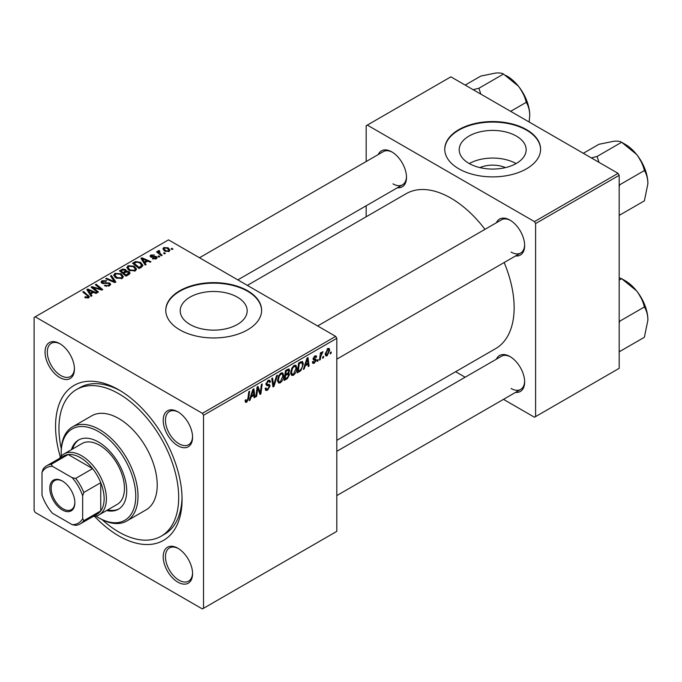 <?xml version="1.0" encoding="UTF-8"?>
<svg xmlns="http://www.w3.org/2000/svg" width="682" height="682" viewBox="0 0 682 682"><rect width="100%" height="100%" fill="white"/><g stroke="black" fill="none" stroke-linecap="round" stroke-linejoin="round"><path stroke-width="1.02" d="M479.906 167.61A21.21 12.25 180 0 1 505.447 167.61M516.351 136.076A33.478 19.326 0 0 0 479.864 131.882A33.478 19.326 0 0 0 459.199 149.742A33.478 19.326 0 0 0 469.003 163.407A33.478 19.326 0 0 0 505.49 167.602A33.478 19.326 0 0 0 526.154 149.742A33.478 19.326 0 0 0 516.351 136.076M516.078 163.569A33.478 19.326 0 0 0 469.276 163.569M526.564 129.657A47.919 27.664 0 0 0 474.34 123.664A47.919 27.664 0 0 0 444.758 149.222A47.919 27.664 0 0 0 458.79 168.786A47.919 27.664 0 0 0 511.014 174.78A47.919 27.664 0 0 0 540.596 149.222A47.919 27.664 0 0 0 526.564 129.657M540.596 149.477A47.919 27.664 0 0 0 526.564 130.177A47.919 27.664 0 0 0 474.544 124.133A47.919 27.664 0 0 0 444.758 149.477M190.014 324.479A33.478 19.326 180 0 1 180.21 310.813A33.478 19.326 180 0 1 200.875 292.953A33.478 19.326 180 0 1 237.362 297.147A33.478 19.326 180 0 1 247.174 310.813A33.478 19.326 180 0 1 226.501 328.673A33.478 19.326 180 0 1 190.014 324.479M247.575 290.728A47.919 27.664 0 0 0 195.35 284.735A47.919 27.664 0 0 0 165.769 310.293A47.919 27.664 0 0 0 179.809 329.858A47.919 27.664 0 0 0 232.025 335.851A47.919 27.664 0 0 0 261.615 310.293A47.919 27.664 0 0 0 247.575 290.728M261.607 310.549A47.919 27.664 0 0 0 247.575 291.248A47.919 27.664 0 0 0 195.564 285.204A47.919 27.664 0 0 0 165.769 310.549M177.883 582.155A20.767 11.986 60 0 1 163.203 556.725A20.767 11.986 60 0 1 177.883 548.251L177.883 548.251A20.767 11.986 60 0 1 192.571 573.681A20.767 11.986 60 0 1 177.883 582.155M178.462 548.592A19.164 11.065 -120 0 0 169.434 547.953A19.164 11.065 -120 0 0 166.493 563.315A19.164 11.065 -120 0 0 179.016 580.203A19.164 11.065 -120 0 0 188.599 581.149A19.164 11.065 -120 0 0 192.554 573.008M59.743 377.521A20.767 11.986 60 0 1 45.055 352.091A20.767 11.986 60 0 1 59.743 343.617L59.743 343.617A20.767 11.986 60 0 1 74.423 369.047A20.767 11.986 60 0 1 59.743 377.521M60.314 343.958A19.164 11.065 -120 0 0 51.286 343.319A19.164 11.065 -120 0 0 48.345 358.681A19.164 11.065 -120 0 0 60.869 375.569A19.164 11.065 -120 0 0 70.451 376.515A19.164 11.065 -120 0 0 74.415 368.374M177.883 445.738A20.767 11.986 60 0 1 163.203 420.3A20.767 11.986 60 0 1 177.883 411.826L177.883 411.826A20.767 11.986 60 0 1 192.571 437.256A20.767 11.986 60 0 1 177.883 445.738M178.462 412.175A19.164 11.065 -120 0 0 169.434 411.527A19.164 11.065 -120 0 0 166.493 426.889A19.164 11.065 -120 0 0 179.016 443.777A19.164 11.065 -120 0 0 188.599 444.732A19.164 11.065 -120 0 0 192.554 436.582M496.377 222.767A20.767 11.986 60 0 1 509.957 220.107L509.957 220.107A20.767 11.986 60 0 1 524.646 245.537A20.767 11.986 60 0 1 515.549 255.963M510.537 220.448A19.164 11.065 -120 0 0 501.5 219.809L317.642 325.962M378.237 154.558A20.767 11.986 60 0 1 391.809 151.898L391.809 151.898A20.767 11.986 60 0 1 406.498 177.329A20.767 11.986 60 0 1 397.401 187.755M392.389 152.239A19.164 11.065 -120 0 0 383.361 151.6L199.494 257.753M496.377 359.192A20.767 11.986 60 0 1 509.957 356.533L509.957 356.533A20.767 11.986 60 0 1 524.646 381.963A20.767 11.986 60 0 1 515.549 392.389M510.537 356.874A19.164 11.065 -120 0 0 501.5 356.234L336.806 451.322M60.383 457.136A89.453 51.644 60 0 1 118.813 389.848A89.453 51.644 60 0 1 182.068 499.403A89.453 51.644 60 0 1 118.813 535.924A89.453 51.644 60 0 1 94.576 516.359M120.535 390.871A84.662 48.882 -120 0 0 79.871 387.615L76.486 389.567A84.662 48.882 -120 0 0 61.295 448.85M336.806 440.316L495.609 348.638A89.453 51.644 -120 0 0 504.16 262.544M484.987 229.34A89.453 51.644 -120 0 0 450.887 198.13A89.453 51.644 -120 0 0 406.157 193.697L247.353 285.383M203.526 415.278L202.392 413.326L335.68 336.379L168.514 239.868L34.1 317.462L34.1 510.494L35.225 512.446L202.392 608.958L336.806 531.363L336.806 338.332L203.526 415.278L203.526 608.31M296.866 367.948C296.875 370.838 295.732 373.267 293.413 375.236L291.717 375.441L290.702 372.858L291.785 368.195L294.13 365.458L295.903 365.288L296.866 367.948L295.962 367.428M305.186 365.833L304.215 368.885L303.328 369.397L307.002 358.152L308 357.573L309.082 366.072L308.264 366.549L308 364.214L305.186 365.833L304.598 365.492M246.731 402.192L245.546 402.38L245.188 400.24L246.006 399.643L245.929 400.487L246.782 401.101L247.864 398.757L248.811 391.749L249.646 391.263L248.666 398.518L246.731 402.192L245.111 401.263M245.332 400.138L246.782 401.101M265.136 388.518L267.634 389.055L269.245 386.6L269.032 385.927L266.884 385.611L265.954 384.154L268.171 380.454L269.799 380.206L270.481 381.758L269.654 382.534L269.254 381.374L268.137 381.536L266.773 383.616L267.088 384.256L269.509 384.554L270.063 386.038L267.583 390.155L265.792 390.479L265.136 388.476L265.954 387.896L266.33 389.286L265.136 388.587M266.065 383.207L267.088 384.256M277.455 375.211L274.002 386.336L272.945 386.941L271.743 378.51L272.57 378.024L273.601 385.253L276.568 375.722L277.455 375.211M283.721 375.535C283.738 378.425 282.587 380.854 280.276 382.832L278.58 383.028L277.557 380.445L278.64 375.782L280.993 373.045L282.757 372.875L283.721 375.535L282.817 375.015M331.247 351.98L331.06 353.387L330.233 353.864L330.403 352.458L331.247 351.98M288.588 368.936L289.671 370.369L288.588 373.225L289.569 374.503L287.301 378.655L284.13 380.479L285.468 370.582L289.177 369.022M288.009 372.892L289.117 373.327M251.078 397.077L250.106 400.129L249.211 400.641L252.886 389.388L253.892 388.808L254.974 397.316L254.147 397.794L253.883 395.458L251.078 397.077L250.49 396.736M257.464 390.309L256.62 396.361L255.793 396.847L257.14 386.933L258.009 386.438L260.268 392.875L261.368 384.495L262.203 384.009L260.865 393.915L260.004 394.418L257.719 387.998L257.464 390.309L256.739 389.882M314.334 363.165L312.885 363.404L312.365 361.929L313.191 361.332L314.368 362.312L315.451 360.667L313.49 359.866L313.089 358.894L314.811 356.013L316.209 355.782L316.678 356.95L315.86 357.538L314.769 356.865L313.908 358.272L315.86 359.158L316.269 360.122L314.334 363.165L312.365 362.031M312.509 361.827L314.368 362.312M315.28 360.19L313.106 359.226M315.86 357.538L314.155 356.507M313.157 358.28L314.666 358.962M300.881 370.59L297.275 372.892L298.614 362.995L302.493 361.494L303.328 364L300.881 370.59L300.097 370.138M329.721 350.181L327.155 355.757L325.834 355.91L325.203 354.239L327.803 348.511L329.082 348.374L329.721 350.181L328.733 349.602M323.652 356.362L323.456 357.777L322.637 358.255L322.808 356.848L323.652 356.362M320.711 356.712L320.293 359.61L319.457 360.087L320.429 352.884L321.265 352.406L321.052 353.898L322.944 351.554L320.711 356.712L319.969 356.285M318.102 359.567L317.914 360.983L317.087 361.451L317.266 360.053L318.102 359.567M159.784 256.637L158.957 257.114L158.002 256.364L158.846 255.878L159.784 256.637M165.325 253.44L164.507 253.917L163.552 253.158L164.388 252.681L165.325 253.44M126.843 267.787L127.994 265.75L134.243 266.202L136.553 269.126L135.386 270.839L129.256 270.439L126.809 267.446M146.084 264.548L145.198 265.059L140.961 258.376L141.967 257.796L150.961 261.735L150.134 262.212L147.713 261.121L144.899 262.74L146.084 264.548M129.171 274.317L126 276.142L119.427 270.805L122.683 269.083L125.565 269.492L126.4 271.231L128.983 271.581L130.066 273.09L129.171 274.317M126.554 270.72L126.4 271.854M115.872 281.998L114.823 282.604L105.701 278.733L106.528 278.256L114.346 281.572L110.527 275.946L111.413 275.434L115.872 281.998M87.833 298.145L87.424 295.749L82.769 291.973L83.605 291.495L89.436 296.823L88.703 297.795L84.696 297.267L85.412 296.73L87.833 297.233L88.217 296.713L88.217 298.025M98.489 292.024L97.662 292.51L91.107 287.165L91.968 286.662L100.945 289.228L95.335 284.718L96.171 284.241L102.735 289.577L101.874 290.08L92.897 287.523L98.489 292.024M202.392 413.326L35.225 316.815M91.976 295.792L91.081 296.303L86.853 289.62L87.85 289.04L96.844 292.979L96.017 293.456L93.596 292.365L90.791 293.985L91.976 295.792M109.555 285.758L104.431 285.63L105.156 285.093L106.528 285.647L108.685 285.195L109.478 284.215L108.967 283.499L101.916 283.226L100.987 282.016L102.027 280.737L106.631 280.728L106.06 281.351L102.922 281.282L102.684 282.723L109.708 282.987L110.689 284.3L109.555 285.758M102.223 283.388L102.223 282.118L102.684 283.55M113.698 275.375L114.849 273.337L121.098 273.789L123.408 276.713L122.249 278.435L116.111 278.026L113.664 275.034M152.393 258.776L153.007 258.18L155.624 258.333L155.82 257.199L150.739 256.995L150.04 256.057L150.824 255.051L154.439 254.983L151.506 255.494L151.438 256.449L155.121 256.321L156.579 256.688L157.235 257.617L156.306 258.768L152.393 258.776M156.169 258.845L155.82 257.199M151.506 255.494L151.438 257.267M141.481 267.208L139.145 268.555L132.572 263.218L135.658 261.556L140.535 262.365L142.947 265.4L141.481 267.208M169.127 251.36L164.882 251.172L162.904 248.802L163.825 247.549L168.139 247.83L169.997 250.089L169.127 251.36M159.17 250.473L160.279 253.704L162.163 255.264L161.327 255.75L156.545 251.871L157.38 251.385L158.36 252.195L158.403 250.678L159.17 250.473L159.741 251.189L158.846 251.828L158.846 253.738M158.054 251.274L158.403 250.678L158.403 253.372M172.93 249.049L172.103 249.527L171.148 248.777L171.983 248.291L172.93 249.049M618.054 173.347L619.179 175.308L535.6 223.56L534.466 221.607L618.054 173.347L450.887 76.836L366.174 125.744L366.174 161.515M366.174 205.785L366.174 216.782M535.6 223.56L535.6 416.591L534.466 417.239L503.487 399.354M465.15 377.223L455.627 371.724M535.6 416.591L619.179 368.331L619.179 175.308M534.466 221.607L367.3 125.096M511.091 252.059A19.164 11.065 -120 0 0 520.673 253.005A19.164 11.065 -120 0 0 524.629 244.864M392.943 183.85A19.164 11.065 -120 0 0 402.525 184.796A19.164 11.065 -120 0 0 406.481 176.655M511.091 388.484A19.164 11.065 -120 0 0 520.673 389.431A19.164 11.065 -120 0 0 524.629 381.289M335.68 336.379L336.806 338.332M102.215 519.718A84.662 48.882 -120 0 0 118.813 532.011A84.662 48.882 -120 0 0 161.14 536.205L164.532 534.245A84.662 48.882 -120 0 0 182.043 497.408M91.968 287.872L91.968 286.662M100.945 289.824L100.945 289.228M96.171 285.408L96.171 284.241M92.897 288.622L92.897 287.523M87.85 291.205L87.85 289.04M90.791 295.835L90.791 293.985M89.061 291.205L90.314 293.192L92.556 291.896L88.106 289.893L89.061 291.205L89.061 293.115M90.314 295.093L90.314 293.192M88.106 291.598L88.106 289.893M92.556 292.962L92.556 291.896M85.412 297.77L85.412 296.73M86.026 298.043L86.026 297.173M83.605 292.646L83.605 291.495M88.421 297.94L88.421 295.4M105.156 285.988L105.156 285.093M105.403 286.09L105.403 285.247M106.528 286.397L106.528 285.647M108.685 286.167L108.685 285.195M102.027 283.286L102.027 280.737M103.698 283.712L103.698 282.953M109.708 285.664L109.708 282.987M106.528 279.083L106.528 278.256M114.346 282.399L114.346 281.572M111.413 277.276L111.413 275.434M114.849 277.148L114.849 273.337M121.098 274.846L121.098 273.789M114.934 277.216L114.934 275.119L116.972 277.574L121.379 277.864L122.172 276.645L120.194 274.215L115.744 273.883L114.951 275.358L114.951 277.233M116.972 278.444L116.972 277.574M121.379 278.802L121.379 277.864M122.683 270.004L122.683 269.083M128.369 274.778L128.139 272.041L125.59 272.229L125.565 269.492M128.983 274.42L128.983 271.581M121.029 270.95L123.075 272.612L125.428 270.882L125.428 272.331L124.772 269.978L122.436 270.14L121.029 270.95L121.029 272.109M123.075 273.772L123.075 272.612M123.843 274.394L123.843 273.235L126.068 275.042L128.813 272.936L128.813 274.522M126.068 276.108L126.068 275.042M125.59 272.229L123.843 273.235M153.007 259.066L153.007 258.18M155.624 259.083L155.624 258.333M150.824 257.037L150.824 255.051M151.984 257.353L151.984 256.671M155.121 257.003L155.121 256.321M156.579 258.597L156.579 256.688M141.967 259.961L141.967 257.796M144.899 264.599L144.899 262.74M143.177 259.961L144.431 261.948L146.673 260.652L142.214 258.649L143.177 259.961L143.177 261.871M144.431 263.849L144.431 261.948M142.214 260.353L142.214 258.649M146.673 261.718L146.673 260.652M135.658 262.51L135.658 261.556M140.535 263.397L140.535 262.365M134.175 263.363L139.205 267.455L141.703 265.23L139.657 262.809L136.536 262.152L134.175 263.363L134.175 264.522M139.205 268.52L139.205 267.455M140.262 267.907L140.262 266.841M127.994 269.56L127.994 265.75M134.243 267.259L134.243 266.202M128.097 267.77L130.117 269.987L134.525 270.277L135.317 269.058L133.34 266.628L128.889 266.295L128.097 267.77L128.097 269.646L128.097 267.77M130.117 270.856L130.117 269.987M134.525 271.214L134.525 270.277M163.825 250.413L163.825 247.549M168.139 248.913L168.139 247.83M164.507 247.984L163.987 248.76L165.615 250.644L168.42 250.942L168.889 250.209L167.32 248.308L164.507 247.984M165.615 251.513L165.615 250.644M168.42 251.667L168.42 250.942M164.388 253.823L164.388 252.681M157.38 252.545L157.38 251.385M158.36 253.337L158.36 252.195M158.846 257.02L158.846 255.878M171.983 249.433L171.983 248.291M330.344 352.978L331.06 353.387M286.372 378.118L287.301 378.655M287.761 369.26L289.671 370.369M287.497 373.301L289.569 374.503M285.434 370.846L286.142 371.255L285.724 374.341L287.062 373.574L288.401 372.423L288.853 370.88L287.395 369.465M285.016 373.932L285.724 374.341M286.628 369.908L287.548 370.445L286.142 371.255M288.853 370.88L287.548 370.445M284.854 375.091L285.57 375.501L285.119 378.842L287.472 377.436L288.75 374.947L287.241 373.463M284.403 378.433L285.119 378.842M286.389 373.966L287.31 374.495L285.57 375.501M288.75 374.947L287.31 374.495M277.617 381.298L280.276 382.832M279.288 376.114L278.384 380.019L279.083 381.826L280.336 381.724L282.902 375.91L282.203 374.026L280.958 374.128L279.288 376.114L278.657 375.748M277.591 379.567L278.384 380.019M280.157 373.668L280.958 374.128M272.757 385.62L274.002 386.336M272.63 384.691L273.601 385.253M265.136 388.749L267.583 390.155M268.188 380.437L270.481 381.758M268.017 380.547L270.473 381.963M267.335 381.067L268.137 381.536M265.98 383.685L270.063 386.038M247.95 398.109L248.666 398.518M249.493 399.78L250.106 400.129M254.028 396.771L254.974 397.316M252.962 394.921L253.883 395.458M252.621 392.414L251.522 395.748L253.764 394.452L253.278 390.164L252.621 392.414L252.016 392.065M250.925 395.407L251.522 395.748M252.732 389.857L253.278 390.164M255.912 395.952L256.62 396.361M259.169 392.244L260.268 392.875M259.51 393.13L260.865 393.915M257.046 387.606L257.719 387.998M313.089 358.928L315.152 360.122M314.939 355.944L316.678 356.95M313.26 357.905L313.908 358.272M314.095 358.868L316.269 360.122M303.609 368.536L304.215 368.885M308.145 365.526L309.082 366.072M307.07 363.677L308 364.214M306.73 361.17L305.638 364.512L307.88 363.216L307.386 358.928L306.73 361.17L306.124 360.821M305.033 364.162L305.638 364.512M306.849 358.613L307.386 358.928M298.69 371.008L299.611 371.545M302.433 363.489L303.328 364M299.287 363.668L298.264 371.255L299.321 370.65C301.495 369.158 302.561 367.078 302.51 364.418L301.521 362.534L299.287 363.668L298.571 363.259M297.548 370.846L298.264 371.255M300.464 361.929L301.938 362.619L300.6 361.844M290.762 373.71L293.413 375.236M292.433 368.519L291.521 372.432L292.228 374.239L293.473 374.137L296.039 368.323L295.34 366.439L294.104 366.541L292.433 368.519L291.802 368.161M290.737 371.971L291.521 372.432M293.303 366.081L294.104 366.541M325.22 354.64L327.155 355.757M327.471 348.732L328.468 349.303L327.769 349.363L326.022 353.668L327.164 354.921L328.903 350.65L327.138 348.996M325.263 353.225L326.022 353.668M325.203 354.265L327.164 354.921M322.748 357.368L323.456 357.777M319.577 359.192L320.293 359.61M320.344 353.489L321.052 353.898M321.776 352.296L322.62 352.782M321.657 352.5L322.202 352.807M317.198 360.565L317.914 360.983M106.571 510.537A39.931 23.06 -120 0 0 118.446 509.207A39.931 23.06 -120 0 0 124.567 477.212A39.931 23.06 -120 0 0 98.481 442.021A39.931 23.06 -120 0 0 78.515 440.043A39.931 23.06 -120 0 0 71.431 449.668M79.086 439.728A39.931 23.06 -120 0 0 72.556 449.012M95.949 516.104A52.71 30.434 -120 0 0 98.481 517.664A52.71 30.434 -120 0 0 135.752 496.146A52.71 30.434 -120 0 0 98.481 431.587A52.71 30.434 -120 0 0 61.209 453.104A52.71 30.434 -120 0 0 61.295 456.079M99.615 518.32L98.481 517.664L99.615 518.32A54.313 31.355 60 0 0 126.767 521.005L145.965 509.923A54.313 31.355 -120 0 0 154.294 466.403A54.313 31.355 -120 0 0 118.813 418.543A54.313 31.355 -120 0 0 91.661 415.85L72.454 426.941A54.313 31.355 60 0 1 99.615 429.626A54.313 31.355 60 0 1 135.087 477.485A54.313 31.355 60 0 1 126.767 521.005M161.14 536.205A84.662 48.882 -120 0 0 174.123 468.363A84.662 48.882 -120 0 0 118.813 393.761A84.662 48.882 -120 0 0 76.486 389.567M59.53 458.381A35.14 20.29 60 0 1 63.972 453.973L82.036 443.539A35.14 20.29 60 0 1 99.615 445.278A35.14 20.29 60 0 1 122.572 476.249A35.14 20.29 60 0 1 117.185 504.407L99.112 514.842A35.14 20.29 60 0 1 93.076 516.479M61.209 453.104L61.209 451.799A54.313 31.355 60 0 1 72.454 426.941M107.696 509.88A39.931 23.06 -120 0 0 119.009 508.866M647.9 183.671A32.148 18.559 60 0 0 636.536 154.371A32.148 18.559 -120 0 0 625.164 144.294L621.652 142.265L636.536 154.371C640.389 159.418 643.007 164.805 644.379 170.543C646.587 174.029 647.764 178.403 647.9 183.671L644.379 200.858L619.793 215.052L619.179 213.943M619.179 186.561L619.793 184.745L619.179 184.387M619.793 184.745L644.379 170.543M598.984 162.342L597.057 156.459L621.652 142.265C620.279 141.31 617.662 140.969 613.8 141.251L598.915 144.294L583.323 153.297M597.057 156.459L591.311 157.909M647.9 320.097A32.148 18.559 60 0 0 636.536 290.796A32.148 18.559 -120 0 0 625.164 280.72L621.652 278.691L636.536 290.796C640.389 295.843 643.007 301.231 644.379 306.968C646.587 310.455 647.764 314.828 647.9 320.097L644.379 337.275L619.793 351.477L619.179 350.369M619.179 322.978L619.793 321.162L619.179 320.813M619.793 321.162L644.379 306.968M619.179 280.114L621.652 278.691L619.179 277.804M480.836 94.133L478.909 88.251L473.163 89.7M510.648 111.337L526.24 102.334C528.439 105.821 529.616 110.194 529.752 115.463L529.13 122.01M478.909 88.251L503.504 74.057L518.388 86.162C522.25 91.209 524.859 96.597 526.24 102.334M465.175 85.088L480.776 76.086L495.652 73.042C499.514 72.761 502.131 73.102 503.504 74.057M529.752 115.463A32.148 18.559 -120 0 0 518.388 86.162A32.148 18.559 -120 0 0 505.694 75.361M49.803 488.252A17.732 10.239 60 0 1 62.335 481.015A17.732 10.239 60 0 1 74.875 502.728A17.732 10.239 60 0 1 62.335 509.966A17.732 10.239 60 0 1 49.803 488.252M62.684 481.219A16.769 9.684 -120 0 0 54.628 480.58A16.769 9.684 -120 0 0 51.159 488.252A16.769 9.684 -120 0 0 58.473 505.132A16.769 9.684 -120 0 0 71.405 509.624A16.769 9.684 -120 0 0 74.867 502.336M63.972 453.973A35.14 20.29 60 0 1 91.047 463.385A35.14 20.29 60 0 1 106.392 498.755A35.14 20.29 60 0 1 99.112 514.842M82.667 518.601L83.801 520.69A33.546 19.369 60 0 1 80.237 523.887L97.185 514.109A33.546 19.369 -120 0 0 100.74 510.903A33.546 19.369 -120 0 0 104.133 498.755A33.546 19.369 -120 0 0 100.74 482.686A33.546 19.369 -120 0 0 92.624 468.636L68.191 454.527A33.546 19.369 -120 0 0 63.639 456.011L46.691 465.789A33.546 19.369 60 0 1 51.252 464.314L52.488 466.335A31.943 18.448 -120 0 0 42.003 472.387L42.003 495.123A31.943 18.448 -120 0 0 52.488 513.282L72.181 524.654A31.943 18.448 -120 0 0 82.667 518.601L82.667 495.857A31.943 18.448 -120 0 0 72.181 477.698L52.488 466.335M72.181 477.698L75.685 478.414L92.624 468.636A33.546 19.369 -120 0 0 68.191 454.527L51.252 464.314M83.801 520.69L100.74 510.903L100.74 482.686L83.801 492.472L82.667 495.857M42.003 472.387L43.137 468.994A33.546 19.369 60 0 1 46.691 465.789M80.237 523.887A33.546 19.369 60 0 1 75.685 525.37L72.181 524.654M75.685 478.414A33.546 19.369 60 0 1 83.801 492.472M96.026 288.495L96.026 287.761M98.975 289.296L98.975 288.58M94.508 289.944L94.508 288.75M105.94 283.482L105.94 282.612M112.001 281.402L112.001 280.532M121.456 270.711L121.456 269.637M124.414 272.911L124.414 271.845M127.602 275.221L127.602 274.155M153.169 257.259L153.169 256.568M134.542 263.15L134.542 262.084M160.279 254.898L160.279 253.704M272.306 382.432L273.329 383.028M265.989 384.614L267.873 385.697M257.864 388.552L259.083 389.252M258.529 390.573L259.851 391.332M299.56 362.449L300.481 362.977M109.478 284.215L109.478 285.801M122.172 276.645L122.172 278.469M151.123 255.997L151.123 257.174M141.703 265.23L141.703 267.071M135.317 269.058L135.317 270.882M163.987 248.76L163.987 250.558M168.889 250.209L168.889 251.488M282.203 374.026L280.762 373.19M279.083 381.826L277.583 380.957M269.254 381.374L267.924 380.607M246.193 401.169L245.136 400.564M315.22 360.147L313.089 358.92M315.544 356.746L314.555 356.175M314.078 358.86L313.149 358.323M295.34 366.439L293.899 365.603M292.228 374.239L290.72 373.369M643.851 166.382L638.113 156.442M336.806 359.158L520.673 253.005M520.673 389.431L336.806 495.584M643.851 302.808L638.113 292.868M402.525 184.796L237.83 279.884M519.965 88.234L525.711 98.174"/></g></svg>
